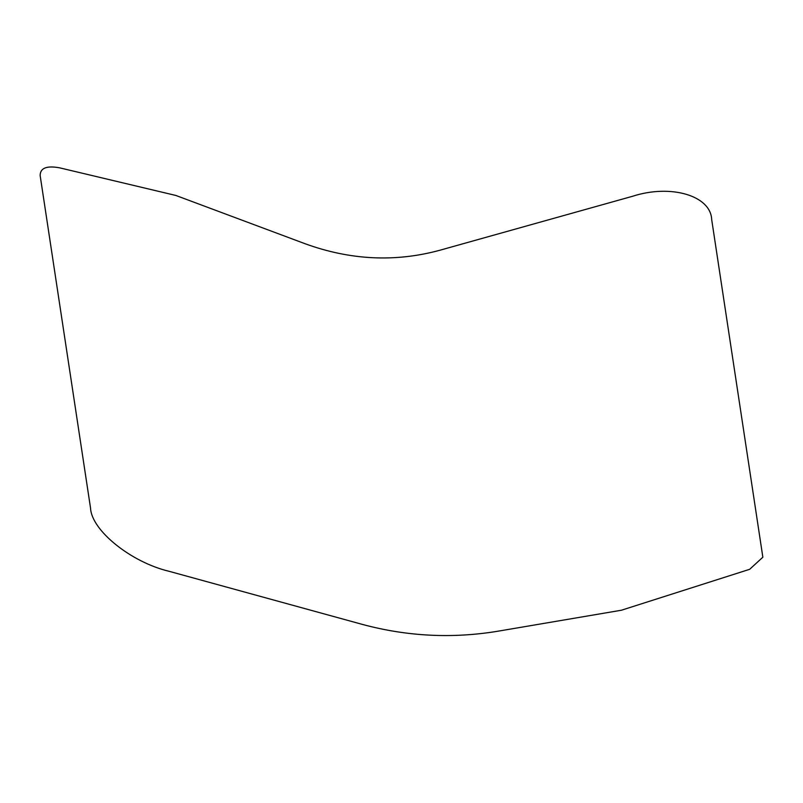 <?xml version="1.0" encoding="UTF-8"?>
<svg xmlns="http://www.w3.org/2000/svg" width="803" height="803" viewBox="0 0 803 803"><rect width="100%" height="100%" fill="white"/><g stroke="black" fill="none" stroke-linecap="round" stroke-linejoin="round"><path stroke-width="1.2" d="M749.661 569.307L621.402 610.23L497.147 631.339C452.039 638.686 407.262 636.418 362.836 624.533L169.262 571.345C131.16 562.361 91.482 530.462 90.538 508.068L40.15 175.526C40.2 168.038 46.664 165.468 59.552 167.817L175.857 195.46L305.14 243.751C350.249 260.142 395.006 262.35 439.422 250.365L632.774 196.213C670.927 183.907 710.755 195.671 711.679 219.52L762.85 557.212L749.661 569.307"/></g></svg>
